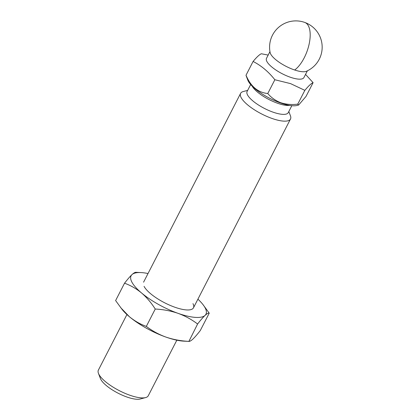 <?xml version="1.0" encoding="UTF-8"?>
<svg xmlns="http://www.w3.org/2000/svg" width="420" height="420" viewBox="0 0 420 420"><rect width="100%" height="100%" fill="white"/><g stroke="black" fill="none" stroke-linecap="round" stroke-linejoin="round"><path stroke-width="0.63" d="M197.909 299.171A42.074 13.052 -152.8 0 1 202.76 304.311L209.234 313.152L200.309 330.514C197.369 334.32 194.885 337.187 192.859 339.119C190.916 340.882 189.525 341.633 188.669 341.371C180.721 340.961 173.119 339.528 165.863 337.06A42.074 13.052 -152.8 0 1 129.334 316.659A42.074 13.052 -152.8 0 1 122.084 309.409L115.61 300.568L124.535 283.206C127.481 279.405 129.964 276.533 131.99 274.601C133.928 272.837 135.324 272.087 136.174 272.349M209.234 313.152C208.378 312.889 206.987 313.64 205.044 315.404C203.018 317.336 200.534 320.203 197.594 324.009L188.895 341.397L183.834 341.145A42.074 13.052 -152.8 0 1 165.863 337.06C158.692 334.425 152.182 330.871 146.323 326.398L155.248 309.036C151.284 302.788 146.711 297.428 141.524 292.945A42.074 13.052 -152.8 0 1 131.843 282.035A42.074 13.052 -152.8 0 1 131.99 274.601A42.074 13.052 -152.8 0 1 141.01 272.575A42.074 13.052 -152.8 0 1 148.013 273.53M197.594 324.009C191.735 319.531 185.22 315.977 178.054 313.341A42.074 13.052 -152.8 0 1 141.524 292.945C136.248 288.629 130.589 285.38 124.535 283.206M144.065 286.356A28.051 8.699 27.2 0 0 144.59 287.259A28.051 8.699 27.2 0 0 164.54 302.741A28.051 8.699 27.2 0 0 188.738 309.95A28.051 8.699 27.2 0 0 192.969 303.644M146.323 326.398C140.27 324.219 134.61 320.975 129.334 316.659L120.682 307.645M202.76 304.311A42.074 13.052 -152.8 0 1 205.044 315.404A42.074 13.052 -152.8 0 1 178.054 313.341C170.793 310.879 163.191 309.44 155.248 309.036M288.824 111.542L290.435 115.778A28.051 8.699 -152.8 0 1 290.504 119.007A28.051 8.699 -152.8 0 1 271.913 118.414A28.051 8.699 -152.8 0 1 240.608 93.361A28.051 8.699 -152.8 0 1 243.269 91.539L247.658 90.384M126.934 314.548L98.374 370.115A28.051 8.699 27.2 0 0 98.443 373.343A28.051 8.699 27.2 0 0 98.873 374.294A28.051 8.699 27.2 0 0 129.68 395.168A28.051 8.699 27.2 0 0 145.609 397.582A28.051 8.699 27.2 0 0 148.271 395.761L176.831 340.19M98.443 373.343L100.427 378.546A23.667 7.34 27.2 0 0 100.79 379.349A23.667 7.34 27.2 0 0 118.907 393.603A23.667 7.34 27.2 0 0 140.222 399L145.609 397.582M291.821 105.698L288.272 112.613A23.142 7.177 -152.8 0 1 272.932 112.119A23.142 7.177 -152.8 0 1 247.107 91.455L250.661 84.546M305.54 74.408L313.094 82.661L306.012 96.437L298.604 105.047L297.045 105.457A29.279 9.083 -152.8 0 1 280.418 102.937A29.279 9.083 -152.8 0 1 247.816 80.157L246.136 75.742M298.604 105.047L297.769 104.129C291.853 104.911 286.188 104.444 280.765 102.722C275.562 100.706 271.231 97.634 267.771 93.518C257.975 92.558 250.719 86.457 246.02 75.227L246.131 75.742M307.377 70.838L303.923 77.553A21.037 6.526 -152.8 0 1 289.979 77.112A21.037 6.526 -152.8 0 1 266.5 58.322L269.955 51.602M297.769 104.129L304.846 90.353L290.577 83.627L274.853 79.742C268.564 71.773 261.314 65.677 253.097 61.451C256.809 57.015 259.555 54.453 261.345 53.76L268.165 55.083M293.79 69.699A21.037 6.526 -152.8 0 1 270.149 52.626A26.297 26.297 0 0 1 304.794 22.449A26.297 11.907 -70.2 0 1 309.225 27.857A26.297 11.907 109.8 0 1 294.677 70.004A21.037 6.526 -152.8 0 1 293.79 69.699M304.794 22.449A26.297 26.297 0 0 1 306.432 71.269A21.037 6.526 -152.8 0 1 294.677 70.004M246.02 75.227L253.097 61.451M267.771 93.518L274.853 79.742M313.094 82.661C311.304 83.354 308.558 85.916 304.846 90.353M289.632 105.41A23.142 7.177 -152.8 0 1 277.505 103.226A23.142 7.177 -152.8 0 1 252.168 86.158M141.01 272.575L135.954 272.323M240.608 93.361L143.572 282.182M290.504 119.007L193.463 307.823"/></g></svg>
